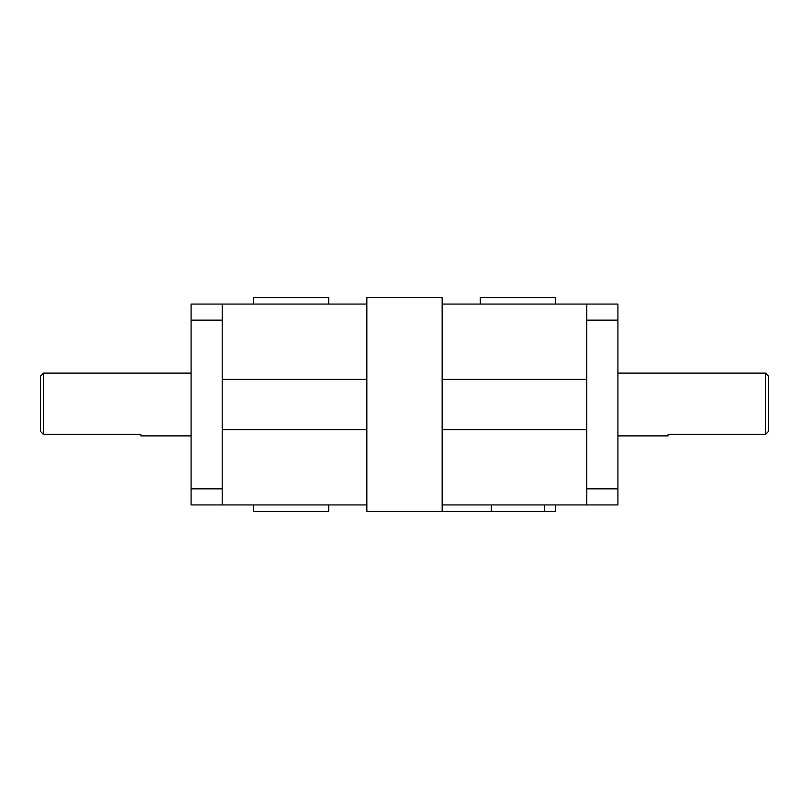 <?xml version="1.0" encoding="UTF-8"?>
<svg xmlns="http://www.w3.org/2000/svg" width="809" height="809" viewBox="0 0 809 809"><rect width="100%" height="100%" fill="white"/><g stroke="black" fill="none" stroke-linecap="round" stroke-linejoin="round"><path stroke-width="1.21" d="M617.904 320.142L617.904 304.073L586.778 304.073L586.778 320.142L617.904 320.142L617.904 488.858L586.778 488.858L586.778 504.927L617.904 504.927L617.904 488.858M191.096 304.073L191.096 320.142L222.222 320.142L222.222 304.073L191.096 304.073M222.222 488.858L191.096 488.858L191.096 504.927L222.222 504.927L222.222 320.142M586.778 488.858L586.778 320.142M222.222 504.927L366.841 504.927L366.841 511.46L442.159 511.46L442.159 504.927L586.778 504.927M191.096 488.858L191.096 320.142M586.778 304.073L442.159 304.073L442.159 297.54L366.841 297.54L366.841 304.073L222.222 304.073M765.536 373.121L765.536 434.443L768.55 431.268L768.55 376.124L765.536 373.121L617.904 373.121M617.904 435.879L668.123 435.879L668.123 434.443L765.536 434.443M40.45 431.268L43.464 434.443L43.464 373.121L40.45 376.124L40.45 431.268M43.464 434.443L140.877 434.443L140.877 435.879L191.096 435.879M442.159 379.391L586.778 379.391M586.778 429.609L442.159 429.609M222.222 379.391L366.841 379.391M366.841 429.609L222.222 429.609M442.159 511.46L555.641 511.46L555.641 504.927M555.641 304.073L555.641 297.54L480.324 297.54L480.324 304.073M253.359 504.927L253.359 511.46L328.676 511.46L328.676 504.927M328.676 304.073L328.676 297.54L253.359 297.54L253.359 304.073M442.159 504.927L442.159 304.073M366.841 504.927L366.841 304.073M491.387 504.927L491.387 511.46M544.609 511.46L544.609 504.927M191.096 373.121L43.464 373.121"/></g></svg>
